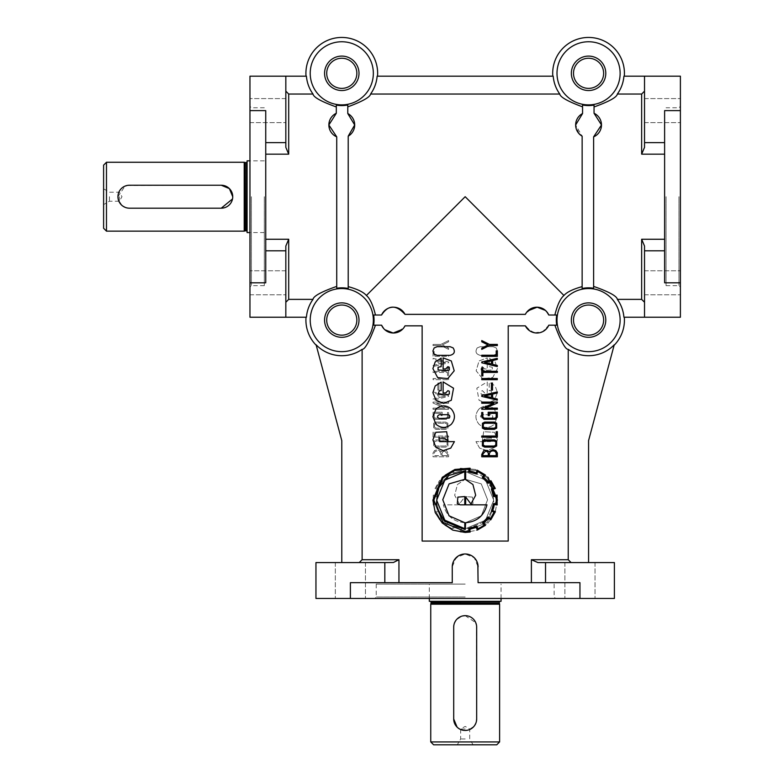 <?xml version="1.0" encoding="UTF-8"?>
<svg xmlns="http://www.w3.org/2000/svg" width="784" height="784" viewBox="0 0 784 784"><rect width="100%" height="100%" fill="white"/><g stroke="black" fill="none" stroke-linecap="round" stroke-linejoin="round"><path stroke-width="0.59" stroke-dasharray="3.92 2.94" d="M249.959 122.637L249.959 110.622L249.959 122.637L249.959 110.622L249.959 122.637L285.827 122.637L285.827 110.622L285.827 122.637L285.827 110.622L285.827 122.637L249.959 122.637M249.959 294.813L249.959 282.799L249.959 294.813L249.959 282.799L249.959 294.813L285.827 294.813L285.827 282.799L285.827 294.813L285.827 282.799L285.827 294.813L249.959 294.813M359.003 73.314A17.219 17.219 0 0 1 341.785 90.532A17.219 17.219 0 0 1 324.566 73.314A17.219 17.219 0 0 1 341.785 56.095A17.219 17.219 0 0 1 359.003 73.314M605.787 320.097A17.219 17.219 0 0 1 588.568 337.316A17.219 17.219 0 0 1 571.35 320.097A17.219 17.219 0 0 1 588.568 302.879A17.219 17.219 0 0 1 605.787 320.097M359.003 320.097A17.219 17.219 0 0 1 341.785 337.316A17.219 17.219 0 0 1 324.566 320.097A17.219 17.219 0 0 1 341.785 302.879A17.219 17.219 0 0 1 359.003 320.097M605.787 73.314A17.219 17.219 0 0 1 588.568 90.532A17.219 17.219 0 0 1 571.35 73.314A17.219 17.219 0 0 1 588.568 56.095A17.219 17.219 0 0 1 605.787 73.314M465.186 730.453L462.932 730.227M460.776 729.571L457.072 727.091M476.437 721.221L475.78 723.387M474.722 725.357L473.301 727.091M469.596 729.571L467.44 730.227M221.255 208.181L129.429 208.181L125.019 207.299M123.049 206.241L121.314 204.82M118.835 201.125L118.178 198.96M232.74 196.706L232.515 198.95M119.384 196.706L119.384 201.223L119.384 196.706M109.446 196.706L109.446 201.223L109.446 196.706M103.606 165.14L103.606 228.271M465.177 729.022L460.659 729.022L465.177 729.022M465.177 738.959L460.659 738.959L465.177 738.959M465.177 744.8L457.288 744.8L465.177 744.8M106.477 162.268L106.477 231.143M496.752 744.8L433.621 744.8M499.614 741.929L430.749 741.929M247.087 160.838L247.087 232.574M264.306 196.706L264.306 285.66L264.306 196.706M244.216 162.268L244.216 231.143M465.186 584.1L429.309 584.1L465.186 584.1M501.054 601.318L429.309 601.318M499.614 604.19L430.749 604.19M453.701 718.977L453.701 627.151L454.583 622.731M455.641 620.761L457.062 619.027M460.767 616.547L462.923 615.891M313.002 94.041L288.698 94.041L285.827 91.15L285.827 76.185L285.827 147.363L285.827 76.185L306.426 76.185A35.466 35.466 0 0 0 313.002 94.041C313.453 97.226 321.224 101.528 336.307 106.957L336.307 105.105A32.262 32.262 0 0 0 347.782 105.017L347.782 113.533L347.782 106.869L347.782 113.533L354.691 124.97L348.214 136.171L348.214 288.483A32.262 32.262 0 0 0 336.728 288.238L336.728 286.395C321.342 291.785 313.433 296.117 313.002 299.37A35.466 35.466 0 0 0 306.426 317.226L285.827 317.226L285.827 246.049L285.827 317.226L285.827 302.261L288.698 299.37L313.002 299.37M347.782 113.533A12.916 12.916 0 0 1 348.214 136.171M336.728 286.395L336.728 136.847A12.916 12.916 0 0 1 328.868 124.97L336.307 113.268L336.307 106.957M336.728 136.847L328.868 124.97A12.916 12.916 0 0 1 336.307 113.268M617.351 299.37L641.655 299.37L644.526 302.261L644.526 317.226L623.917 317.226A35.466 35.466 0 0 0 617.351 299.37C616.91 296.107 609.001 291.785 593.615 286.395L593.615 136.847L601.485 124.97L594.047 113.268L594.047 105.105A32.262 32.262 0 0 1 582.561 105.017L582.561 113.533L582.561 106.869L582.561 113.533L575.652 124.97A12.916 12.916 0 0 0 582.14 136.171L582.14 286.621C572.839 289.198 566.773 292.148 563.951 295.48C560.364 298.439 557.336 304.956 554.866 315.021L556.709 315.021A32.262 32.262 0 0 0 556.709 325.184L548.79 325.184A12.916 12.916 0 0 1 525.349 325.84L508.218 325.84L525.349 325.84L508.218 325.84L508.218 541.058L508.218 325.84L508.218 541.058L422.135 541.058L422.135 325.84L405.005 325.84C396.077 335.67 388.256 335.454 381.563 325.184L373.645 325.184A32.262 32.262 0 0 0 373.645 315.021L375.477 315.021C373.008 304.937 369.979 298.43 366.402 295.48C363.57 292.148 357.504 289.188 348.214 286.621M593.615 136.847L593.615 196.706L593.615 136.847A12.916 12.916 0 0 0 594.047 113.268M578.994 133.633L575.652 124.97L582.14 136.171L582.14 196.706L582.14 136.171M445.959 392.97A1.333 1.333 0 0 0 445.959 392.657L447.909 390.667L449.301 391.245L449.32 394.009L447.948 394.577L438.08 394.009L439.432 390.667L441.167 390.667L441.167 382.151L435.198 385.944L432.895 392.627L436.012 400.261L443.656 403.388L451.3 400.261L453.534 388.207L443.117 381.896L443.117 392.97L445.959 392.97M445.959 368.95A1.333 1.333 0 0 0 445.959 368.637L447.909 366.647L449.301 367.226L449.32 369.989L447.948 370.558L438.08 369.989L438.08 367.216L441.167 366.647L441.167 358.131L435.198 361.924L432.895 368.607L437.678 377.614L447.801 378.594L454.21 370.803L451.3 360.963L443.117 357.876L443.117 368.95L445.959 368.95M678.964 196.706L678.964 285.66L678.964 196.706M666.047 196.706L666.047 285.66L666.047 196.706M465.177 597.016L376.222 597.016L465.177 597.016M465.177 584.1L376.222 584.1L465.177 584.1M251.39 196.706L251.39 285.66L251.39 196.706M310.219 73.314A31.566 31.566 0 0 1 341.785 41.758A31.566 31.566 0 0 1 373.341 73.314A31.566 31.566 0 0 1 341.785 104.88A31.566 31.566 0 0 1 310.219 73.314M370.567 94.041L559.786 94.041A35.466 35.466 0 0 1 553.21 76.185L377.133 76.185A35.466 35.466 0 0 1 370.567 94.041C370.087 97.128 362.492 101.41 347.782 106.869M350.389 598.447L365.452 598.447L350.389 598.447L365.452 598.447L350.389 598.447L350.389 582.669L452.26 582.669L350.389 582.669L384.826 582.669L384.826 562.579L315.952 562.579L315.952 598.447L614.391 598.447L614.391 562.579L537.912 562.579L588.568 562.579L588.568 440.628L614.117 345.283M384.826 562.579L384.826 582.669L384.826 562.579L384.826 582.669L452.26 582.669L452.26 566.881L456.043 557.747L465.177 553.974L474.3 557.747L478.083 566.881L478.083 582.669L579.954 582.669L478.083 582.669L478.083 566.881L478.083 582.669L579.954 582.669L579.954 598.447L595.027 598.447L579.954 598.447M588.568 562.579L537.912 562.579L531.395 559.707L568.233 559.707L568.233 349.341A35.623 35.623 0 0 0 614.244 344.784M384.915 562.579L393.431 562.491L398.948 559.707L398.948 582.669M310.219 320.097A31.566 31.566 0 0 1 341.785 288.541A31.566 31.566 0 0 1 373.341 320.097A31.566 31.566 0 0 1 341.785 351.663A31.566 31.566 0 0 1 310.219 320.097M375.477 315.021L381.563 315.021C388.266 304.751 396.077 304.535 405.005 314.364L525.349 314.364A12.916 12.916 0 0 1 548.79 315.021L554.866 315.021M362.12 349.341A35.623 35.623 0 0 1 316.099 344.784L341.785 440.628L341.785 562.579L392.441 562.579L359.239 562.579L362.12 559.707L362.12 349.341C364.903 349.605 369.352 341.55 375.477 325.184M402.457 329.339L405.005 325.84L422.135 325.84L422.135 541.058L422.135 325.84L405.005 325.84A12.916 12.916 0 0 1 381.563 325.184M624.319 76.185L644.526 76.185L644.526 147.363L644.526 91.15L641.655 94.041L617.351 94.041A35.466 35.466 0 0 0 623.917 76.185L624.319 76.185M680.394 110.622L664.616 110.622L664.616 282.799L664.616 110.622L664.616 282.799L680.394 282.799L680.394 294.813L680.394 76.185L644.526 76.185L644.526 91.15M554.866 325.184L548.79 325.184L554.866 325.184C560.981 341.54 565.44 349.595 568.233 349.341M465.177 541.058L422.135 541.058L465.177 541.058M383.592 328.457L384.836 329.731M452.515 564.353L452.26 582.669L452.26 566.881A12.916 12.916 0 0 1 465.177 553.974A12.916 12.916 0 0 1 478.083 566.881M465.177 553.974L462.658 554.219M460.237 554.954L458.003 556.15M454.446 559.698L453.25 561.932M285.827 76.185L249.959 76.185L249.959 110.622L265.737 110.622L265.737 282.799L265.737 110.622L265.737 282.799L249.959 282.799L249.959 317.226L285.827 317.226M557.003 73.314A31.566 31.566 0 0 1 588.568 41.758A31.566 31.566 0 0 1 620.124 73.314A31.566 31.566 0 0 1 588.568 104.88A31.566 31.566 0 0 1 557.003 73.314M557.003 320.097A31.566 31.566 0 0 1 588.568 288.541A31.566 31.566 0 0 1 620.124 320.097A31.566 31.566 0 0 1 588.568 351.663A31.566 31.566 0 0 1 557.003 320.097M582.14 286.621L582.14 288.483A32.262 32.262 0 0 1 593.615 288.238L593.615 286.395M563.951 295.48L465.177 196.706L366.402 295.48M484.385 392.97A1.333 1.333 0 0 1 484.385 392.657L482.444 390.667L481.043 391.245L481.033 394.009L482.405 394.577L492.274 394.009L490.911 390.667L489.187 390.667L489.187 382.151L495.155 385.944L497.458 392.627L494.332 400.261L486.688 403.388L479.044 400.261L476.819 388.207L487.227 381.896L487.227 392.97L484.385 392.97A1.333 1.333 0 0 1 484.385 392.657L482.444 390.667L481.043 391.245L481.033 394.009L482.405 394.577L492.274 394.009L490.911 390.667L489.187 390.667L489.187 382.151L495.155 385.944L497.458 392.627L494.332 400.261L486.688 403.388L479.044 400.261L476.819 388.207L487.227 381.896L487.227 392.97L484.385 392.97M484.385 368.95A1.333 1.333 0 0 1 484.385 368.637L482.444 366.647L481.043 367.226L481.033 369.989L482.405 370.558L492.274 369.989L492.274 367.216L489.187 366.647L489.187 358.131L495.155 361.924L497.458 368.607L492.675 377.614L482.542 378.594L476.133 370.803L479.044 360.963L487.227 357.876L487.227 368.95L484.385 368.95A1.333 1.333 0 0 1 484.385 368.637L482.444 366.647L481.043 367.226L481.033 369.989L482.405 370.558L492.274 369.989L492.274 367.216L489.187 366.647L489.187 358.131L495.155 361.924L497.458 368.607L492.675 377.614L482.542 378.594L476.133 370.803L479.044 360.963L487.227 357.876L487.227 368.95L484.385 368.95M644.526 282.799L644.526 270.774L644.526 282.799M644.526 110.622L644.526 98.598L644.526 110.622M249.959 196.706L249.959 106.31L249.959 196.706M465.177 598.447L374.781 598.447L465.177 598.447M680.394 106.31L680.394 196.706L680.394 106.31L678.964 107.751L666.047 107.751M436.041 447.517L443.205 450.653L450.751 448.115L454.416 441.637L439.726 441.637L438.922 438.031L444.763 438.462L448.027 440.549L446.664 431.71L435.796 432.298L432.895 439.824L436.041 447.517M449.301 418.029L439.412 418.597C436.904 417.294 436.904 415.99 439.412 414.687L447.919 414.687M496.203 453.26L495.096 451.388L492.911 450.761L490.617 451.515L489.363 453.485L489.363 455.651L496.203 455.651L496.203 453.26M485.551 451.133L482.875 454.044L482.875 455.651L488.314 455.651L488.314 453.083L487.315 451.653L485.551 451.133M495.782 450.545L497.34 452.995L497.34 456.778L481.758 456.778L481.758 454.475L483.944 450.29L487.374 450.457L488.942 451.662L492.93 449.634L495.782 450.545M494.439 439.912L496.664 441.049L496.654 445.959L494.41 447.135L484.708 447.135L482.376 445.929L482.483 441.049L484.708 439.912M494.224 441.029L484.933 441.029L483.375 441.764L483.218 445.028L484.924 446.018L494.224 446.018L495.821 445.038L495.851 441.862M494.439 422.096L496.664 423.233L496.654 428.133L494.41 429.328L484.708 429.328L482.376 428.113L482.483 423.233L484.708 422.096M494.224 423.223L484.933 423.223L483.375 423.948L483.218 427.221L484.924 428.191L494.224 428.191L495.821 427.231L495.851 424.046M495.282 418.176L496.174 416.921L496.174 413.374L489.314 413.374L489.314 415.589L488.187 415.589L488.187 412.247L497.291 412.247L497.291 417.186L495.449 419.303L483.934 419.303L481.709 416.872L481.709 412.502L482.846 412.502L482.846 416.863L484.071 418.176L495.282 418.176M470.919 503.945L475.672 495.272L472.919 484.512L465.657 479.602L465.657 470.684L448.83 475.476L437.874 488.726L436.218 506.121L444.263 521.086L465.196 529.612L465.657 522.693C476.888 521.772 483.993 515.823 486.972 504.837L465.657 504.837L465.657 496.997L470.919 503.945M457.317 503.602L457.856 497.115L464.775 496.576L464.775 504.837L460.159 504.837L457.317 503.602M444.802 520.194L436.659 500.202L444.802 480.141L464.775 471.684L464.775 479.328L449.105 483.865L442.764 499.761L449.065 515.823L464.775 522.693L464.775 528.651L444.802 520.194M488.275 516.852L482.444 522.81L484.13 525.035A28.293 28.293 0 0 1 477.907 528.72L476.829 526.113L468.724 528.455L469.077 531.258A37.75 37.75 0 0 1 465.196 531.493L442.989 522.389L433.856 500.133L442.989 477.946L454.544 470.547L469.077 469.077L468.577 471.919L476.75 474.065L477.75 471.537A29.567 29.567 0 0 1 483.973 475.143L482.287 477.407L488.089 483.287L490.47 481.709A33.888 33.888 0 0 1 493.998 487.893L491.392 488.932L493.42 496.615L496.233 496.194L496.233 503.877L493.538 503.563L491.47 511.06L494.077 512.168L490.549 518.469L488.011 517.205M491.392 488.932L491.539 489.432M476.829 526.113L476.29 526.378M477.368 530.033L485.512 525.27L483.748 522.967A27.685 27.685 0 0 0 488.432 518.165A407.621 407.621 0 0 0 490.774 519.851L495.38 511.707L492.695 510.56A24.549 24.549 0 0 0 494.234 504.563L497.154 504.945L497.076 495.076L494.234 495.498A27.46 27.46 0 0 0 492.617 489.471L495.312 488.471L490.931 480.71L488.354 482.023A29.684 29.684 0 0 0 483.591 477.221L485.355 474.986L477.289 470.224L476.221 472.919A24.902 24.902 0 0 0 469.685 471.145L470.184 468.303L469.685 468.234L454.877 469.459L442.303 477.289L432.895 500.143L435.238 512.618L442.303 523.036L452.731 530.102L465.196 532.454L470.184 532.032L469.802 529.22L476.221 527.416L477.368 530.033L477.828 529.837M497.154 504.945L497.223 504.416M494.312 447.517L487.148 450.653L479.602 448.115L475.937 441.637L490.617 441.637L491.431 438.031L485.59 438.462L482.327 440.549L483.679 431.71L494.547 432.298L497.458 439.824L494.312 447.517L487.148 450.653L479.602 448.115L475.937 441.637L490.617 441.637L491.431 438.031L485.59 438.462L482.327 440.549L483.679 431.71L494.547 432.298L497.458 439.824L494.312 447.517M479.044 409.003C484.14 404.858 489.236 404.858 494.332 409.003L497.458 416.647L494.332 424.281C489.236 428.446 484.14 428.446 479.044 424.281C474.898 419.175 474.898 414.079 479.044 409.003C484.14 404.858 489.236 404.858 494.332 409.003L497.458 416.647L494.332 424.281C489.236 428.446 484.14 428.446 479.044 424.281C474.898 419.175 474.898 414.079 479.044 409.003M490.941 418.597C493.44 417.294 493.44 415.99 490.941 414.687L482.425 414.687C480.504 415.197 480.043 416.314 481.043 418.029L490.941 418.597C493.44 417.294 493.44 415.99 490.941 414.687L482.425 414.687C480.504 415.197 480.043 416.314 481.043 418.029L490.941 418.597M477.191 347.929C474.947 351.732 475.976 354.201 480.278 355.348L493.126 355.348L496.203 354.094L497.458 351.007L496.203 347.929L493.126 346.675L480.278 346.675L477.191 347.929C474.947 351.732 475.976 354.201 480.278 355.348L493.126 355.348L496.203 354.094L497.458 351.007L496.203 347.929L493.126 346.675L480.278 346.675L477.191 347.929M442.039 453.083L443.029 451.653L444.802 451.133L447.468 454.044L447.468 455.651L442.039 455.651L442.039 453.083L443.029 451.653L444.802 451.133L447.468 454.044L447.468 455.651L442.039 455.651L442.039 453.083M434.14 453.26L435.247 451.388L437.443 450.761L439.736 451.515L440.99 453.485L440.99 455.651L434.14 455.651L434.14 453.26L435.247 451.388L437.443 450.761L439.736 451.515L440.99 453.485L440.99 455.651L434.14 455.651L434.14 453.26M434.561 450.545L433.013 452.995L433.013 456.778L448.595 456.778L448.595 454.475L446.4 450.29L442.97 450.457L441.412 451.662L437.413 449.634L434.561 450.545L433.013 452.995L433.013 456.778L448.595 456.778L448.595 454.475L446.4 450.29L442.97 450.457L441.412 451.662L437.413 449.634L434.561 450.545M447.87 441.049L445.645 439.912L435.914 439.912L433.689 441.049L433.699 445.959L435.933 447.135L445.645 447.135L447.978 445.929L447.87 441.049L445.645 439.912L435.914 439.912L433.689 441.049L433.699 445.959L435.933 447.135L445.645 447.135L447.978 445.929L447.87 441.049M434.532 445.038L434.503 441.862L436.129 441.029L445.41 441.029L446.978 441.764L447.135 445.028L445.43 446.018L436.129 446.018L434.532 445.038L434.503 441.862L436.129 441.029L445.41 441.029L446.978 441.764L447.135 445.028L445.43 446.018L436.129 446.018L434.532 445.038M447.87 423.233L445.645 422.096L435.914 422.096L433.689 423.233L433.699 428.133L435.933 429.328L445.645 429.328L447.978 428.113L447.87 423.233L445.645 422.096L435.914 422.096L433.689 423.233L433.699 428.133L435.933 429.328L445.645 429.328L447.978 428.113L447.87 423.233M434.532 427.231L434.503 424.046L436.129 423.223L445.41 423.223L446.978 423.948L447.135 427.221L445.43 428.191L436.129 428.191L434.532 427.231L434.503 424.046L436.129 423.223L445.41 423.223L446.978 423.948L447.135 427.221L445.43 428.191L436.129 428.191L434.532 427.231M435.071 418.176L434.179 416.921L434.179 413.374L441.039 413.374L441.039 415.589L442.166 415.589L442.166 412.247L433.062 412.247L433.062 417.186L434.904 419.303L446.41 419.303L448.634 416.872L448.634 412.502L447.507 412.502L447.507 416.863L446.282 418.176L435.071 418.176L434.179 416.921L434.179 413.374L441.039 413.374L441.039 415.589L442.166 415.589L442.166 412.247L433.062 412.247L433.062 417.186L434.904 419.303L446.41 419.303L448.634 416.872L448.634 412.502L447.507 412.502L447.507 416.863L446.282 418.176L435.071 418.176M442.068 516.852L447.909 522.81L446.223 525.035A28.293 28.293 0 0 0 452.446 528.72L453.515 526.113L461.619 528.455L461.276 531.258A37.75 37.75 0 0 0 465.157 531.493L487.354 522.389L496.497 500.133L487.354 477.946L475.81 470.547L461.276 469.077L461.776 471.919L453.593 474.065L452.593 471.537A29.567 29.567 0 0 0 446.37 475.143L448.066 477.407L442.264 483.287L439.883 481.709A33.888 33.888 0 0 0 436.345 487.893L438.962 488.932L436.923 496.615L434.12 496.194L434.12 503.877L436.806 503.563L438.883 511.06L436.276 512.168L439.804 518.469L442.068 516.852L447.909 522.81L446.223 525.035A28.293 28.293 0 0 0 452.446 528.72L453.515 526.113L461.619 528.455L461.276 531.258A37.75 37.75 0 0 0 465.157 531.493L487.354 522.389L496.497 500.133L487.354 477.946L475.81 470.547L461.276 469.077L461.776 471.919L453.593 474.065L452.593 471.537A29.567 29.567 0 0 0 446.37 475.143L448.066 477.407L442.264 483.287L439.883 481.709A33.888 33.888 0 0 0 436.345 487.893L438.962 488.932L436.923 496.615L434.12 496.194L434.12 503.877L436.806 503.563L438.883 511.06L436.276 512.168L439.804 518.469L442.068 516.852M438.962 488.932L438.805 489.432L438.962 488.932M453.515 526.113L454.054 526.378L453.515 526.113M444.989 474.986L453.054 470.224L454.132 472.919A24.902 24.902 0 0 1 460.659 471.145L460.159 468.303L460.659 468.234L475.476 469.459L488.05 477.289L475.476 469.459L460.659 468.234L460.159 468.303L460.659 471.145A24.902 24.902 0 0 0 454.132 472.919L453.054 470.224L444.989 474.986L445.871 476.025L444.989 474.986M439.648 480.327L442 482.023A29.684 29.684 0 0 1 446.753 477.221L445.871 476.025L446.753 477.221A29.684 29.684 0 0 0 442 482.023L439.648 480.327M435.042 488.471L439.422 480.71L435.042 488.471L437.727 489.471L435.042 488.471M433.199 504.945L433.278 495.076L436.12 495.498A27.46 27.46 0 0 1 437.727 489.471A27.46 27.46 0 0 0 436.12 495.498L433.278 495.076L433.199 504.945L433.121 504.416L433.199 504.945L436.12 504.563L433.199 504.945M439.579 519.851L434.963 511.707L437.658 510.56A24.549 24.549 0 0 1 436.12 504.563A24.549 24.549 0 0 0 437.658 510.56L434.963 511.707L439.579 519.851A407.621 407.621 0 0 0 441.921 518.165A407.621 407.621 0 0 1 439.579 519.851M452.976 530.033L444.842 525.27L446.606 522.967A27.685 27.685 0 0 1 441.921 518.165A27.685 27.685 0 0 0 446.606 522.967L444.842 525.27L452.976 530.033L453.436 528.798L452.976 530.033M460.159 532.032L460.551 529.22L454.132 527.416L453.436 528.798L454.132 527.416L460.551 529.22L460.159 532.032L465.157 532.454L460.159 532.032M497.458 500.143L495.116 512.618L488.05 523.036L477.613 530.102L465.157 532.454L477.613 530.102L488.05 523.036L495.116 512.618L497.458 500.143M459.434 503.945L454.681 495.272L457.435 484.512L464.696 479.602L464.696 470.684L481.513 475.476L492.479 488.726L494.126 506.121L486.09 521.086L465.157 529.612L464.696 522.693C453.466 521.772 446.361 515.823 443.381 504.837L464.696 504.837L464.696 496.997L459.434 503.945L454.681 495.272L457.435 484.512L464.696 479.602L464.696 470.684L481.513 475.476L492.479 488.726L494.126 506.121L486.09 521.086L465.157 529.612L464.696 522.693C453.466 521.772 446.361 515.823 443.381 504.837L464.696 504.837L464.696 496.997L459.434 503.945M473.026 503.602L472.487 497.115L465.578 496.576L465.578 504.837L470.184 504.837L473.026 503.602L472.487 497.115L465.578 496.576L465.578 504.837L470.184 504.837L473.026 503.602M487.589 499.761L481.288 515.823L465.578 522.693L465.578 528.651L485.551 520.194L493.695 500.202L485.551 480.141L465.578 471.684L465.578 479.328L481.249 483.865L487.589 499.761L481.288 515.823L465.578 522.693L465.578 528.651L485.551 520.194L493.695 500.202L485.551 480.141L465.578 471.684L465.578 479.328L481.249 483.865L487.589 499.761M437.217 355.348L434.15 354.094L432.895 351.007L434.15 347.929L437.217 346.675L450.075 346.675L453.162 347.929C455.406 351.732 454.377 354.201 450.075 355.348M432.895 416.647L436.012 424.281C441.108 428.446 446.204 428.446 451.3 424.281C455.455 419.175 455.455 414.079 451.3 409.003C446.204 404.858 441.108 404.858 436.012 409.003M680.394 196.706L680.394 287.101L680.394 196.706M285.827 91.15L285.827 147.363L288.698 154.164L265.737 154.164M285.827 282.799L285.827 270.774L285.827 282.799M249.959 110.622L249.959 282.799M644.526 302.261L644.526 246.049L644.526 302.261L644.526 246.049L641.655 239.247L664.616 239.247M381.563 315.021A12.916 12.916 0 0 1 405.005 314.364M438.903 390.099L438.903 383.053L437.864 383.053L437.864 390.099L438.903 390.099L438.903 383.053L437.864 383.053L437.864 390.099L438.903 390.099M448.595 379.672L448.595 378.545L433.062 378.545L433.062 379.672L448.595 379.672L448.595 378.545L433.062 378.545L433.062 379.672L448.595 379.672M448.595 375.889L448.595 367.863L447.468 367.863L447.468 371.293L433.013 371.293L433.013 372.41L447.468 372.41L447.468 375.889L448.595 375.889L448.595 367.863L447.468 367.863L447.468 371.293L433.013 371.293L433.013 372.41L447.468 372.41L447.468 375.889L448.595 375.889M448.595 362.786L448.595 361.934L433.062 358.347L433.062 359.425L437.727 360.542L437.727 364.315L433.052 365.462L433.062 366.579L448.595 362.786L448.595 361.934L433.062 358.347L433.062 359.425L437.727 360.542L437.727 364.315L433.052 365.462L433.062 366.579L448.595 362.786M442.343 344.94L448.595 341.785L448.595 340.57L440.882 344.411L433.013 344.411L433.013 345.548L440.98 345.548L448.595 349.38L448.595 348.165L442.343 344.94L448.595 341.785L448.595 340.57L440.882 344.411L433.013 344.411L433.013 345.548L440.98 345.548L448.595 349.38L448.595 348.165L442.343 344.94M434.14 355.23L434.14 350.879L433.013 350.879L433.013 356.357L448.595 356.357L448.595 355.23L434.14 355.23L434.14 350.879L433.013 350.879L433.013 356.357L448.595 356.357L448.595 355.23L434.14 355.23M448.595 396.371L448.595 395.518L433.062 391.931L433.062 393.009L437.727 394.127L437.727 397.9L433.052 399.046L433.062 400.163L448.595 396.371L448.595 395.518L433.062 391.931L433.062 393.009L437.727 394.127L437.727 397.9L433.052 399.046L433.062 400.163L448.595 396.371M448.595 403.241L448.595 402.104L433.013 402.104L433.013 403.025L445.067 408.121L433.013 408.121L433.013 409.258L448.595 409.258L448.575 408.356L436.521 403.241L448.595 403.241L448.595 402.104L433.013 402.104L433.013 403.025L445.067 408.121L433.013 408.121L433.013 409.258L448.595 409.258L448.575 408.356L436.521 403.241L448.595 403.241M434.14 436.031L434.14 431.69L433.013 431.69L433.013 437.168L448.595 437.168L448.595 436.031L434.14 436.031L434.14 431.69L433.013 431.69L433.013 437.168L448.595 437.168L448.595 436.031L434.14 436.031M461.119 528.338L461.619 528.455L461.119 528.338M437.002 496.115L436.923 496.615L437.002 496.115M438.854 360.807L445.675 362.384L438.854 363.952L438.854 360.807L445.675 362.384L438.854 363.952L438.854 360.807M438.854 394.391L445.675 395.969L438.854 397.537L438.854 394.391L445.675 395.969L438.854 397.537L438.854 394.391M117.953 196.706L125.019 186.112M127.165 185.455L221.255 185.23M559.786 94.041C560.256 97.128 567.851 101.401 582.561 106.869M525.349 314.364L465.177 314.364L525.349 314.364C534.276 304.525 542.087 304.751 548.79 315.021M594.047 106.957C609.129 101.528 616.9 97.226 617.351 94.041M477.838 564.362L477.103 561.942M475.917 559.717L474.31 557.757M472.36 556.15L467.695 554.219M529.455 330.642L531.121 331.642M534.57 332.798L542.744 331.622L548.79 325.184C542.087 335.444 534.267 335.67 525.349 325.84M545.527 582.669L545.527 562.579L545.527 582.669M285.827 110.622L285.827 98.598L285.827 110.622M664.616 142.619L644.526 142.619L644.526 147.363L641.655 154.164L641.655 94.041M644.526 142.619L644.526 76.185M265.737 239.247L288.698 239.247L285.827 246.049L285.827 302.261M496.203 436.031L496.203 431.69L497.34 431.69L497.34 437.168L481.758 437.168L481.758 436.031L496.203 436.031M481.758 403.241L481.758 402.104L497.34 402.104L497.34 403.025L485.286 408.121L497.34 408.121L497.34 409.258L481.758 409.258L481.768 408.356L493.822 403.241L481.758 403.241M481.758 396.371L481.758 395.518L497.291 391.931L497.291 393.009L492.626 394.127L492.626 397.9L497.301 399.046L497.291 400.163L481.758 396.371M496.203 355.23L496.203 350.879L497.34 350.879L497.34 356.357L481.758 356.357L481.758 355.23L496.203 355.23M488.001 344.94L481.758 341.785L481.758 340.57L489.471 344.411L497.34 344.411L497.34 345.548L489.373 345.548L481.758 349.38L481.758 348.165L488.001 344.94M469.685 532.101L470.184 532.032M481.758 362.786L481.758 361.934L497.291 358.347L497.291 359.425L492.626 360.542L492.626 364.315L497.301 365.462L497.291 366.579L481.758 362.786M481.758 375.889L481.758 367.863L482.875 367.863L482.875 371.293L497.34 371.293L497.34 372.41L482.875 372.41L482.875 375.889L481.758 375.889M481.758 379.672L481.758 378.545L497.291 378.545L497.291 379.672L481.758 379.672M491.441 390.099L491.441 383.053L492.489 383.053L492.489 390.099L491.441 390.099M644.526 317.226L680.394 317.226L680.394 282.799M546.762 311.738L545.517 310.464M527.887 310.866L526.495 312.473M341.785 562.579L359.239 562.579M316.236 345.283L316.099 344.784M571.105 562.579L568.233 559.707M469.224 528.338L468.724 528.455M493.352 496.115L493.42 496.615M491.49 360.807L484.669 362.384L491.49 363.952L491.49 360.807M491.49 394.391L484.669 395.969L491.49 397.537L491.49 394.391M582.561 113.533A12.916 12.916 0 0 0 575.652 124.97M465.186 615.665L475.78 622.731M476.437 624.877L476.662 718.977M103.606 196.706L103.606 188.817L103.606 196.706M246.509 162.562L246.509 230.859M245.363 162.562L245.363 230.859M245.216 162.543L245.216 230.878M499.33 601.896L431.033 601.896M499.33 603.043L431.033 603.043M499.349 603.19L431.014 603.19M531.395 582.669L531.395 559.707M362.12 559.707L398.948 559.707M641.655 299.37L641.655 239.247M288.698 239.247L288.698 299.37M265.737 142.619L285.827 142.619M265.737 250.792L285.827 250.792M664.616 250.792L644.526 250.792M288.698 94.041L288.698 154.164M664.616 154.164L641.655 154.164M103.606 188.817L109.446 192.188L119.384 192.188L122 196.706L119.384 201.223L109.446 201.223L103.606 204.595M473.066 744.8L469.694 738.959L469.694 729.022L465.177 726.405L460.659 729.022L460.659 738.959L457.288 744.8M264.306 232.574L249.959 232.574M429.309 598.447L429.309 584.1M666.047 285.66L678.964 285.66L680.394 287.101M376.222 584.1L376.222 597.016L374.781 598.447M264.306 285.66L251.39 285.66L249.959 287.101M335.327 562.579L335.327 598.447L335.327 562.579M564.892 562.579L564.892 598.447L564.892 562.579M644.526 294.813L680.394 294.813L644.526 294.813M644.526 122.637L680.394 122.637L644.526 122.637M264.306 107.751L251.39 107.751L249.959 106.31M554.131 584.1L554.131 597.016L555.572 598.447M644.526 98.598L680.394 98.598L644.526 98.598M644.526 270.774L680.394 270.774L644.526 270.774M595.027 562.579L595.027 598.447L595.027 562.579M365.452 562.579L365.452 598.447L365.452 562.579M501.054 598.447L501.054 584.1M264.306 160.838L249.959 160.838M285.827 270.774L249.959 270.774L285.827 270.774M285.827 98.598L249.959 98.598L285.827 98.598"/><path stroke-width="1.18" d="M356.847 73.314A15.063 15.063 0 0 1 341.785 88.376A15.063 15.063 0 0 1 326.712 73.314A15.063 15.063 0 0 1 341.785 58.251A15.063 15.063 0 0 1 356.847 73.314M324.566 73.314A17.219 17.219 0 0 1 341.785 56.095A17.219 17.219 0 0 1 359.003 73.314A17.219 17.219 0 0 1 341.785 90.532A17.219 17.219 0 0 1 324.566 73.314M603.631 320.097A15.063 15.063 0 0 1 588.568 335.17A15.063 15.063 0 0 1 573.506 320.097A15.063 15.063 0 0 1 588.568 305.035A15.063 15.063 0 0 1 603.631 320.097M571.35 320.097A17.219 17.219 0 0 1 588.568 302.879A17.219 17.219 0 0 1 605.787 320.097A17.219 17.219 0 0 1 588.568 337.316A17.219 17.219 0 0 1 571.35 320.097M356.847 320.097A15.063 15.063 0 0 1 341.785 335.17A15.063 15.063 0 0 1 326.712 320.097A15.063 15.063 0 0 1 341.785 305.035A15.063 15.063 0 0 1 356.847 320.097M324.566 320.097A17.219 17.219 0 0 1 341.785 302.879A17.219 17.219 0 0 1 359.003 320.097A17.219 17.219 0 0 1 341.785 337.316A17.219 17.219 0 0 1 324.566 320.097M603.631 73.314A15.063 15.063 0 0 1 588.568 88.376A15.063 15.063 0 0 1 573.506 73.314A15.063 15.063 0 0 1 588.568 58.251A15.063 15.063 0 0 1 603.631 73.314M571.35 73.314A17.219 17.219 0 0 1 588.568 56.095A17.219 17.219 0 0 1 605.787 73.314A17.219 17.219 0 0 1 588.568 90.532A17.219 17.219 0 0 1 571.35 73.314M462.932 730.227L460.776 729.571M457.072 727.091L453.701 718.977A11.476 11.476 0 0 0 465.186 730.453A11.476 11.476 0 0 0 476.662 718.977L476.437 721.221M475.78 723.387L474.722 725.357M473.301 727.091L469.596 729.571M467.44 730.227L465.333 730.453M125.019 207.299L123.049 206.241M121.314 204.82L118.835 201.125M118.178 198.96L117.953 196.706A11.476 11.476 0 0 1 129.429 185.23L221.255 185.23L229.379 188.591L232.74 196.706A11.476 11.476 0 0 1 221.255 208.181L129.429 208.181A11.476 11.476 0 0 1 117.953 196.706M232.515 198.95L221.255 208.181M106.477 231.143L103.606 228.271L103.606 165.14L106.477 162.268L106.477 231.143L244.216 231.143L244.216 162.268L106.477 162.268M430.749 741.929L433.621 744.8L496.752 744.8L499.614 741.929L499.614 604.19L430.749 604.19L430.749 741.929L499.614 741.929M249.959 232.574L247.087 232.574L247.087 160.838L249.959 160.838M429.309 598.447L429.309 601.318L501.054 601.318L501.054 598.447M454.583 622.731L455.641 620.761M457.062 619.027L460.767 616.547M462.923 615.891L465.03 615.665M336.307 113.268A12.916 12.916 0 0 0 328.868 124.97L336.728 136.847L336.728 288.238A32.262 32.262 0 0 1 348.214 288.483L348.214 136.171A12.916 12.916 0 0 0 354.691 124.97L347.782 113.533L347.782 105.017A32.262 32.262 0 0 1 336.307 105.105L336.307 113.268L328.868 124.97A12.916 12.916 0 0 0 336.728 136.847M348.214 136.171L354.691 124.97A12.916 12.916 0 0 0 347.782 113.533M582.14 136.171A12.916 12.916 0 0 1 575.652 124.97L582.561 113.533L582.561 105.017A32.262 32.262 0 0 0 594.047 105.105L594.047 113.268L601.485 124.97A12.916 12.916 0 0 1 593.615 136.847L593.615 288.238A32.262 32.262 0 0 0 582.14 288.483L582.14 136.171L578.994 133.633M594.047 113.268A12.916 12.916 0 0 1 601.485 124.97L593.615 136.847M445.959 392.97A1.333 1.333 0 0 0 445.959 392.657L447.909 390.667L449.301 391.245L449.32 394.009L447.948 394.577L438.08 394.009L439.432 390.667L441.167 390.667L441.167 382.151L435.198 385.944L432.895 392.627L436.012 400.261L443.656 403.388L451.3 400.261L453.534 388.207L443.117 381.896L443.117 392.97L445.959 392.97M445.959 368.95A1.333 1.333 0 0 0 445.959 368.637L447.909 366.647L449.301 367.226L449.32 369.989L447.948 370.558L438.08 369.989L438.08 367.216L441.167 366.647L441.167 358.131L435.198 361.924L432.895 368.607L437.678 377.614L447.801 378.594L454.21 370.803L451.3 360.963L443.117 357.876L443.117 368.95L445.959 368.95M306.025 76.185A35.868 35.868 0 0 1 341.785 37.446A35.868 35.868 0 0 1 377.535 76.185M373.341 73.314A31.566 31.566 0 0 1 341.785 104.88A31.566 31.566 0 0 1 310.219 73.314A31.566 31.566 0 0 1 341.785 41.758A31.566 31.566 0 0 1 373.341 73.314M336.728 286.395C321.342 291.785 313.433 296.117 313.002 299.37A35.466 35.466 0 0 0 306.426 317.226L249.959 317.226L249.959 76.185L306.426 76.185A35.466 35.466 0 0 0 313.002 94.041C313.453 97.226 321.224 101.528 336.307 106.957M347.782 106.869C362.492 101.41 370.087 97.128 370.567 94.041A35.466 35.466 0 0 0 377.133 76.185L553.21 76.185A35.466 35.466 0 0 0 559.786 94.041C560.256 97.128 567.851 101.401 582.561 106.869M398.948 582.669L398.948 559.707L393.431 562.491L384.826 562.579L384.826 582.669L384.826 562.579L315.952 562.579L315.952 598.447L614.391 598.447L614.391 562.579L537.912 562.579L531.395 559.707L531.395 582.669M545.527 562.579L545.527 582.669L545.527 562.579M359.239 562.579L362.12 559.707L362.12 349.341A35.623 35.623 0 0 1 316.099 344.784L316.236 345.283A35.868 35.868 0 0 1 306.025 317.226M373.341 320.097A31.566 31.566 0 0 1 341.785 351.663A31.566 31.566 0 0 1 310.219 320.097A31.566 31.566 0 0 1 341.785 288.541A31.566 31.566 0 0 1 373.341 320.097M362.12 349.341C364.903 349.605 369.352 341.55 375.477 325.184M383.592 328.457L381.563 325.184L373.645 325.184A32.262 32.262 0 0 0 373.645 315.021L381.563 315.021C388.256 304.751 396.077 304.525 405.005 314.364A12.916 12.916 0 0 0 381.563 315.021M375.477 315.021C373.008 304.937 369.979 298.43 366.402 295.48L465.177 196.706L563.951 295.48C560.364 298.439 557.336 304.956 554.866 315.021M620.124 73.314A31.566 31.566 0 0 1 588.568 104.88A31.566 31.566 0 0 1 557.003 73.314A31.566 31.566 0 0 1 588.568 41.758A31.566 31.566 0 0 1 620.124 73.314M552.808 76.185A35.868 35.868 0 0 1 588.568 37.446A35.868 35.868 0 0 1 624.319 76.185M594.047 106.957C609.129 101.528 616.9 97.226 617.351 94.041A35.466 35.466 0 0 0 623.917 76.185L644.526 76.185L644.526 147.363L641.655 154.164L664.616 154.164M644.526 302.261L641.655 299.37L617.351 299.37C616.91 296.107 609.001 291.785 593.615 286.395M620.124 320.097A31.566 31.566 0 0 1 588.568 351.663A31.566 31.566 0 0 1 557.003 320.097A31.566 31.566 0 0 1 588.568 288.541A31.566 31.566 0 0 1 620.124 320.097M526.495 312.473L525.349 314.364A12.916 12.916 0 0 1 548.79 315.021L556.709 315.021A32.262 32.262 0 0 0 556.709 325.184L548.79 325.184A12.916 12.916 0 0 1 525.349 325.84L529.455 330.642M554.866 325.184C560.981 341.54 565.44 349.595 568.233 349.341A35.623 35.623 0 0 0 614.244 344.784L614.117 345.283A35.868 35.868 0 0 0 624.319 317.226M384.836 329.731L393.205 333.014L402.457 329.339M462.658 554.219L460.237 554.954M458.003 556.15L454.446 559.698M453.25 561.932L452.515 564.353M313.002 299.37L288.698 299.37L285.827 302.261M366.402 295.48C363.57 292.148 357.504 289.188 348.214 286.621M582.14 286.621C572.839 289.198 566.773 292.148 563.951 295.48M436.041 447.517L443.205 450.653L450.751 448.115L454.416 441.637L439.726 441.637L438.922 438.031L444.763 438.462L448.027 440.549L446.664 431.71L435.796 432.298L432.895 439.824L436.041 447.517M439.412 418.597C436.904 417.294 436.904 415.99 439.412 414.687L447.919 414.687C449.84 415.197 450.3 416.314 449.301 418.029L439.412 418.597M496.203 453.26L495.096 451.388L492.911 450.761L490.617 451.515L489.363 453.485L489.363 455.651L496.203 455.651L496.203 453.26M485.551 451.133L482.875 454.044L482.875 455.651L488.314 455.651L488.314 453.083L487.315 451.653L485.551 451.133M495.782 450.545L497.34 452.995L497.34 456.778L481.758 456.778L481.758 454.475L483.944 450.29L487.374 450.457L488.942 451.662L492.93 449.634L495.782 450.545M482.483 441.049L484.708 439.912L494.439 439.912L496.664 441.049L496.654 445.959L494.41 447.135L484.708 447.135L482.376 445.929L482.483 441.049M495.821 445.038L495.851 441.862L494.224 441.029L484.933 441.029L483.375 441.764L483.218 445.028L484.924 446.018L494.224 446.018L495.821 445.038M482.483 423.233L484.708 422.096L494.439 422.096L496.664 423.233L496.654 428.133L494.41 429.328L484.708 429.328L482.376 428.113L482.483 423.233M495.821 427.231L495.851 424.046L494.224 423.223L484.933 423.223L483.375 423.948L483.218 427.221L484.924 428.191L494.224 428.191L495.821 427.231M495.282 418.176L496.174 416.921L496.174 413.374L489.314 413.374L489.314 415.589L488.187 415.589L488.187 412.247L497.291 412.247L497.291 417.186L495.449 419.303L483.934 419.303L481.709 416.872L481.709 412.502L482.846 412.502L482.846 416.863L484.071 418.176L495.282 418.176M470.919 503.945L475.672 495.272L472.919 484.512L465.657 479.602L465.657 470.684L448.83 475.476L437.874 488.726L436.218 506.121L444.263 521.086L465.196 529.612L465.657 522.693C476.888 521.772 483.993 515.823 486.972 504.837L465.657 504.837L465.657 496.997L470.919 503.945M457.317 503.602L457.856 497.115L464.775 496.576L464.775 504.837L460.159 504.837L457.317 503.602M444.802 520.194L436.659 500.202L444.802 480.141L464.775 471.684L464.775 479.328L449.105 483.865L442.764 499.761L449.065 515.823L464.775 522.693L464.775 528.651L444.802 520.194M488.275 516.852L482.444 522.81L484.13 525.035A28.293 28.293 0 0 1 477.907 528.72L476.829 526.113L468.724 528.455L469.077 531.258A37.75 37.75 0 0 1 465.196 531.493L442.989 522.389L433.856 500.133L442.989 477.946L454.544 470.547L469.077 469.077L468.577 471.919L476.75 474.065L477.75 471.537A29.567 29.567 0 0 1 483.973 475.143L482.287 477.407L488.089 483.287L490.47 481.709A33.888 33.888 0 0 1 493.998 487.893L491.392 488.932L493.42 496.615L496.233 496.194L496.233 503.877L493.538 503.563L491.47 511.06L494.077 512.168L490.549 518.469L488.011 517.205M491.392 488.932L491.539 489.432M476.829 526.113L476.29 526.378M477.368 530.033L485.512 525.27L483.748 522.967A27.685 27.685 0 0 0 488.432 518.165A407.621 407.621 0 0 0 490.774 519.851L495.38 511.707L492.695 510.56A24.549 24.549 0 0 0 494.234 504.563L497.154 504.945L497.076 495.076L494.234 495.498A27.46 27.46 0 0 0 492.617 489.471L495.312 488.471L490.931 480.71L488.354 482.023A29.684 29.684 0 0 0 483.591 477.221L485.355 474.986L477.289 470.224L476.221 472.919A24.902 24.902 0 0 0 469.685 471.145L470.184 468.303L469.685 468.234L454.877 469.459L442.303 477.289L432.895 500.143L435.238 512.618L442.303 523.036L452.731 530.102L465.196 532.454L470.184 532.032L469.802 529.22L476.221 527.416L477.368 530.033L477.828 529.837M497.154 504.945L497.223 504.416M488.05 477.289L497.458 500.143L488.05 477.289M453.162 347.929C455.406 351.732 454.377 354.201 450.075 355.348L437.217 355.348L434.15 354.094L432.895 351.007L434.15 347.929L437.217 346.675L450.075 346.675L453.162 347.929M451.3 409.003C446.204 404.858 441.108 404.858 436.012 409.003L432.895 416.647L436.012 424.281C441.108 428.446 446.204 428.446 451.3 424.281C455.455 419.175 455.455 414.079 451.3 409.003M285.827 317.226L285.827 246.049L288.698 239.247L265.737 239.247M265.737 142.619L285.827 142.619L285.827 147.363L288.698 154.164L288.698 94.041L285.827 91.15M313.002 94.041L288.698 94.041M285.827 142.619L285.827 76.185M249.959 282.799L265.737 282.799L265.737 110.622L249.959 110.622M436.012 409.003L432.895 416.647M450.075 355.348L437.217 355.348M559.786 94.041L370.567 94.041M125.019 186.112L127.165 185.455M579.954 598.447L579.954 582.669L478.083 582.669L477.838 564.362M477.103 561.942L475.917 559.717M474.31 557.757L472.36 556.15M467.695 554.219L465.324 553.974M571.105 562.579L568.233 559.707L568.233 349.341M531.121 331.642L534.57 332.798M664.616 239.247L641.655 239.247L644.526 246.049L644.526 317.226L623.917 317.226A35.466 35.466 0 0 0 617.351 299.37M644.526 91.15L641.655 94.041L617.351 94.041M381.563 325.184A12.916 12.916 0 0 0 405.005 325.84L422.135 325.84L422.135 541.058L508.218 541.058L508.218 325.84L525.349 325.84M525.349 314.364L405.005 314.364M644.526 76.185L680.394 76.185L680.394 317.226L644.526 317.226M548.79 315.021L546.762 311.738M545.517 310.464L537.148 307.191L527.887 310.866M680.394 282.799L664.616 282.799L664.616 110.622L680.394 110.622M478.083 566.881A12.916 12.916 0 0 0 465.177 553.974A12.916 12.916 0 0 0 452.26 566.881L452.26 582.669L350.389 582.669L350.389 598.447M316.099 344.784L341.785 440.628L341.785 562.579M588.568 562.579L588.568 440.628L614.244 344.784M469.685 532.101L470.184 532.032M469.224 528.338L468.724 528.455M493.352 496.115L493.42 496.615M488.001 344.94L481.758 341.785L481.758 340.57L489.471 344.411L497.34 344.411L497.34 345.548L489.373 345.548L481.758 349.38L481.758 348.165L488.001 344.94M496.203 355.23L496.203 350.879L497.34 350.879L497.34 356.357L481.758 356.357L481.758 355.23L496.203 355.23M491.49 360.807L484.669 362.384L491.49 363.952L491.49 360.807M481.758 362.786L481.758 361.934L497.291 358.347L497.291 359.425L492.626 360.542L492.626 364.315L497.301 365.462L497.291 366.579L481.758 362.786M481.758 375.889L481.758 367.863L482.875 367.863L482.875 371.293L497.34 371.293L497.34 372.41L482.875 372.41L482.875 375.889L481.758 375.889M481.758 379.672L481.758 378.545L497.291 378.545L497.291 379.672L481.758 379.672M491.441 390.099L491.441 383.053L492.489 383.053L492.489 390.099L491.441 390.099M491.49 394.391L484.669 395.969L491.49 397.537L491.49 394.391M481.758 396.371L481.758 395.518L497.291 391.931L497.291 393.009L492.626 394.127L492.626 397.9L497.301 399.046L497.291 400.163L481.758 396.371M481.758 403.241L481.758 402.104L497.34 402.104L497.34 403.025L485.286 408.121L497.34 408.121L497.34 409.258L481.758 409.258L481.768 408.356L493.822 403.241L481.758 403.241M495.851 424.046L494.224 423.223M484.708 422.096L494.439 422.096M496.203 436.031L496.203 431.69L497.34 431.69L497.34 437.168L481.758 437.168L481.758 436.031L496.203 436.031M495.851 441.862L494.224 441.029M484.708 439.912L494.439 439.912M447.919 414.687C449.84 415.197 450.3 416.314 449.301 418.029M575.652 124.97A12.916 12.916 0 0 1 582.561 113.533M475.78 622.731L476.437 624.877M221.255 185.23A11.476 11.476 0 0 1 232.74 196.706M476.662 718.977L476.662 627.151A11.476 11.476 0 0 0 465.186 615.665A11.476 11.476 0 0 0 453.701 627.151L453.701 718.977M245.363 230.859L245.216 162.543L245.363 230.859L246.509 230.859L246.509 162.562L247.087 161.984M431.033 603.043L499.349 603.19L431.014 603.19L431.033 601.896L499.33 601.896L499.908 601.318M641.655 239.247L641.655 299.37M398.948 559.707L362.12 559.707M288.698 299.37L288.698 239.247M265.737 250.792L285.827 250.792M265.737 154.164L288.698 154.164M568.233 559.707L531.395 559.707M641.655 94.041L641.655 154.164M664.616 142.619L644.526 142.619M664.616 250.792L644.526 250.792M245.216 162.543L244.216 162.268M499.349 603.19L499.614 604.19M431.014 603.19L430.749 604.19M499.33 603.043L499.33 601.896M431.033 601.896L430.465 601.318M245.216 230.878L244.216 231.143M246.509 162.562L245.363 162.562M246.509 230.859L247.087 231.427"/></g></svg>
